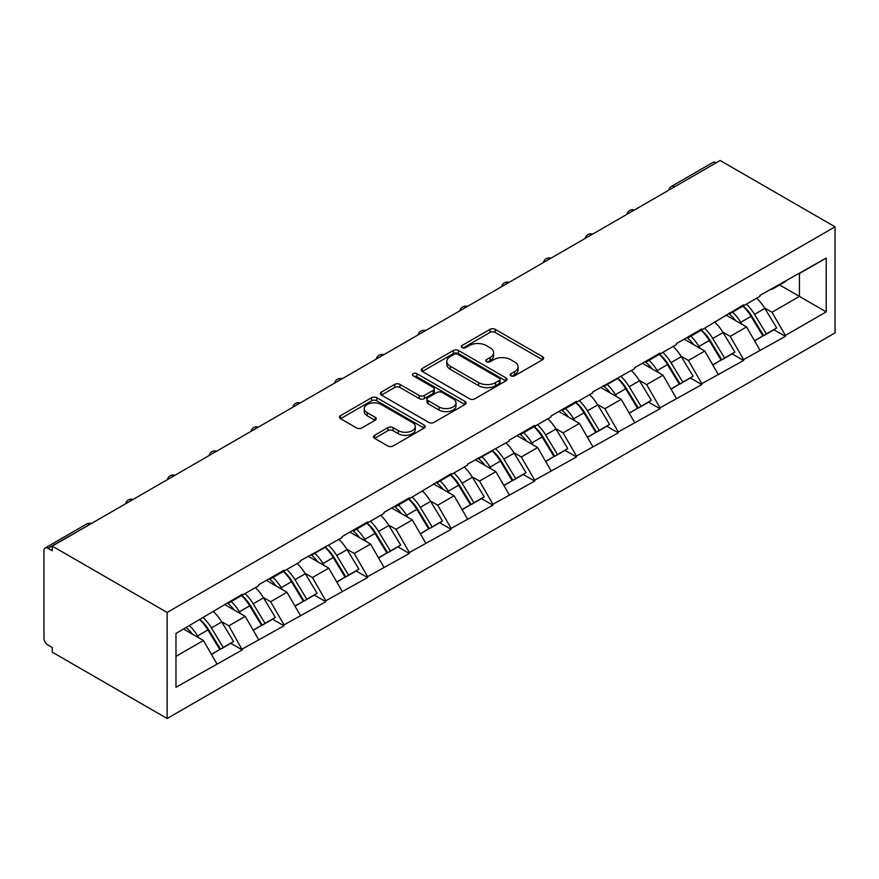 <?xml version="1.0" encoding="UTF-8"?>
<svg xmlns="http://www.w3.org/2000/svg" width="879" height="879" viewBox="0 0 879 879"><rect width="100%" height="100%" fill="white"/><g stroke="black" fill="none" stroke-linecap="round" stroke-linejoin="round"><path stroke-width="1.32" d="M510.941 375.838A2.604 1.505 0 0 0 514.622 375.838L542.552 359.72A3.714 2.143 0 0 0 543.64 358.203A3.714 2.143 0 0 0 542.552 356.676L495.24 329.361A3.714 2.143 0 0 0 489.977 329.361L462.057 345.491A2.604 1.505 0 0 0 461.288 346.546A2.604 1.505 0 0 0 462.057 347.612A2.604 1.505 0 0 0 465.727 347.612L469.342 345.524A11.899 6.867 0 0 1 486.175 345.524L490.108 347.798A11.899 6.867 0 0 1 493.602 352.655A11.899 6.867 0 0 1 490.108 357.511L486.494 359.599A2.604 1.505 0 0 0 485.735 360.665A2.604 1.505 0 0 0 486.494 361.73A2.604 1.505 0 0 0 490.174 361.73L493.789 359.643A11.899 6.867 0 0 1 510.622 359.643L514.556 361.917A11.899 6.867 0 0 1 518.05 366.774A11.899 6.867 0 0 1 514.556 371.63L510.941 373.718A2.604 1.505 0 0 0 510.183 374.784A2.604 1.505 0 0 0 510.941 375.838L510.941 373.718M374.586 435.292A3.714 2.143 0 0 0 373.498 436.819A3.714 2.143 0 0 0 374.586 438.335L387.859 445.994A3.714 2.143 0 0 0 393.111 445.994L424.128 428.084A3.714 2.143 0 0 0 425.227 426.568A3.714 2.143 0 0 0 424.128 425.051L376.816 397.737A3.714 2.143 0 0 0 371.564 397.737L340.536 415.646A3.714 2.143 0 0 0 339.448 417.162A3.714 2.143 0 0 0 340.536 418.679L356.577 427.941A3.714 2.143 0 0 0 361.829 427.941L375.102 420.272A3.714 2.143 0 0 0 376.201 418.756A3.714 2.143 0 0 0 375.102 417.239L367.158 412.647A9.944 5.746 0 0 1 364.247 408.581A9.944 5.746 0 0 1 370.378 403.285A9.944 5.746 0 0 1 381.222 404.527L412.372 422.513A9.944 5.746 0 0 1 415.284 426.568A9.944 5.746 0 0 1 409.142 431.875A9.944 5.746 0 0 1 398.308 430.633L393.111 427.633A3.714 2.143 0 0 0 387.859 427.633L374.586 435.292L374.586 438.335M52.257 546.112L720.165 160.494L835.05 226.826L167.142 612.443L52.257 546.112L52.257 550.748L47.971 548.276A5.681 3.285 -120 0 0 45.126 547.991A5.681 3.285 -120 0 0 43.95 550.595L43.95 638.11A5.681 3.285 -120 0 0 47.971 645.065L52.257 647.537L52.257 652.174L167.142 718.506L167.142 612.443M469.606 398.791A3.714 2.143 0 0 0 474.869 398.791L505.886 380.893A3.714 2.143 0 0 0 506.974 379.365A3.714 2.143 0 0 0 505.886 377.849L458.574 350.534A3.714 2.143 0 0 0 453.311 350.534L422.294 368.444A3.714 2.143 0 0 0 421.206 369.96A3.714 2.143 0 0 0 422.294 371.476L469.606 398.791M414.262 376.41A2.604 1.505 0 0 1 416.899 376.772L416.899 373.685L465.013 401.45A3.714 2.143 0 0 1 466.101 402.967A3.714 2.143 0 0 1 465.013 404.483L433.995 422.392A3.714 2.143 0 0 1 428.732 422.392L381.42 395.078L381.42 392.045A3.714 2.143 0 0 0 380.332 393.561A3.714 2.143 0 0 0 381.42 395.078M381.42 392.045L394.693 384.376A3.714 2.143 0 0 1 399.945 384.376L419.14 395.462A3.714 2.143 0 0 0 424.392 395.462L433.204 390.375A3.714 2.143 0 0 0 434.292 388.859A3.714 2.143 0 0 0 433.204 387.342L413.229 375.805A2.604 1.505 0 0 1 412.46 374.74A2.604 1.505 0 0 1 414.064 373.355A2.604 1.505 0 0 1 416.899 373.685M167.142 718.506L835.05 332.888L835.05 226.826M199.994 619.596A25.37 14.646 -120 0 1 208.686 629.76L220.508 649.284L230.825 643.329L242.263 649.933L228.87 625.815L221.453 621.53M242.263 649.933L175.976 687.268L175.976 633.462L242.263 594.27L242.263 595.204L258.602 585.766L258.602 584.843L284.038 570.152L284.038 571.075L300.376 561.648L300.376 560.714L342.151 537.53L342.151 536.597L367.598 521.906L367.598 522.84L383.925 513.402L383.925 512.479L409.372 497.789L409.372 498.723L451.147 473.671L451.147 474.594L467.485 465.167L467.485 464.233L509.26 441.049L509.26 440.115L534.707 425.425L534.707 426.359L551.045 416.921L551.045 415.998L576.481 401.307L576.481 402.241L592.82 392.803L592.82 391.88L634.594 368.686L634.594 367.763L660.041 353.072L660.041 353.995L676.38 344.568L676.38 343.634L701.816 328.944L701.816 329.878L743.59 304.826L743.59 305.76L759.928 296.322L759.928 295.399L826.216 258.052L826.216 311.869L785.376 335.448L771.982 312.254L764.565 307.969M743.107 306.035A25.37 14.646 -120 0 1 751.798 316.198L763.62 335.723L773.938 329.768L785.376 336.371L785.376 335.448M785.376 336.371L743.59 359.566L730.207 336.371L722.791 332.086M701.332 330.152A25.37 14.646 -120 0 1 710.023 340.316L721.846 359.841L732.152 353.885L743.59 360.489L743.59 359.566M743.59 360.489L701.816 383.683L688.422 360.489L681.005 356.204M659.558 354.281A25.37 14.646 -120 0 1 668.238 364.433L680.071 383.958L690.378 378.003L701.816 384.606L701.816 383.683M701.816 384.606L660.041 407.801L646.647 384.606L639.231 380.332M617.772 378.399A25.37 14.646 -120 0 1 626.463 388.551L638.286 408.076L648.603 402.132L660.041 408.735L660.041 407.801M660.041 408.735L618.256 431.93L604.873 408.735L597.456 404.45M575.998 402.516A25.37 14.646 -120 0 1 584.689 412.669L596.511 432.204L606.818 426.249L618.256 432.853L618.256 431.93M618.256 432.853L576.481 456.047L563.087 432.853L555.671 428.567M534.223 426.634A25.37 14.646 -120 0 1 542.903 436.797L554.737 456.322L565.043 450.367L576.481 456.97L576.481 456.047M576.481 456.97L534.707 480.165L521.313 456.97L513.896 452.685M492.438 450.762A25.37 14.646 -120 0 1 501.129 460.915L512.951 480.439L523.269 474.484L534.707 481.088L534.707 480.165M534.707 481.088L492.932 504.282L479.538 481.088L472.122 476.814M450.663 474.88A25.37 14.646 -120 0 1 459.354 485.032L471.177 504.557L481.483 498.613L492.932 505.216L492.932 504.282M492.932 505.216L451.147 528.4L437.764 505.216L430.336 500.931M408.889 498.997A25.37 14.646 -120 0 1 417.569 509.15L429.402 528.686L439.709 522.73L451.147 529.334L451.147 528.4M451.147 529.334L409.372 552.528L395.979 529.334L388.562 525.049M367.103 523.115A25.37 14.646 -120 0 1 375.794 533.278L387.617 552.803L397.934 546.848L409.372 553.451L409.372 552.528M409.372 553.451L367.598 576.646L354.204 553.451L346.787 549.166M325.329 547.243A25.37 14.646 -120 0 1 334.02 557.396L345.843 576.921L356.16 570.965L367.598 577.569L367.598 576.646M367.598 577.569L325.812 600.764L312.43 577.569L305.013 573.295M283.554 571.361A25.37 14.646 -120 0 1 292.246 581.513L304.068 601.038L314.374 595.094L325.812 601.697L325.812 600.764M325.812 601.697L284.038 624.881L270.644 601.697L263.228 597.412M241.78 595.479A25.37 14.646 -120 0 1 250.46 605.631L262.294 625.167L272.6 619.212L284.038 625.815L284.038 624.881M284.038 625.815L242.263 649.01M228.068 602.467L228.87 602.928L242.263 595.204M228.87 625.815L245.208 616.377L224.584 604.477M258.602 639.571L245.208 616.377M269.842 578.349L270.644 578.811L284.038 571.075M270.644 601.697L286.983 592.259L266.359 580.36M300.376 615.454L286.983 592.259M311.627 554.22L312.43 554.693L325.812 546.958M312.43 577.569L328.757 568.142L308.144 556.231M342.151 591.336L328.757 568.142M353.402 530.103L354.204 530.564L367.598 522.84M354.204 553.451L370.542 544.024L349.919 532.114M383.925 567.219L370.542 544.024M395.176 505.985L395.979 506.447L409.372 498.723M395.979 529.334L412.317 519.896L391.693 507.996M425.711 543.09L412.317 519.896M436.951 481.868L437.764 482.329L451.147 474.594M437.764 505.216L454.091 495.778L433.479 483.879M467.485 518.973L454.091 495.778M478.736 457.739L479.538 458.212L492.932 450.477M479.538 481.088L495.877 471.66L475.253 459.75M509.26 494.855L495.877 471.66M520.511 433.622L521.313 434.083L534.707 426.359M521.313 456.97L537.651 447.543L517.028 435.632M551.045 470.737L537.651 447.543M562.285 409.504L563.087 409.966L576.481 402.241M563.087 432.853L579.426 423.425L558.802 411.515M592.82 446.609L579.426 423.425M604.071 385.387L604.873 385.848L618.256 378.113M604.873 408.735L621.211 399.297L600.588 387.397M634.594 422.491L621.211 399.297M645.845 361.269L646.647 361.73L660.041 353.995M646.647 384.606L662.986 375.179L642.362 363.269M676.38 398.374L662.986 375.179M687.62 337.14L688.422 337.613L701.816 329.878M688.422 360.489L704.76 351.062L684.137 339.151M718.154 374.256L704.76 351.062M729.405 313.023L730.207 313.484L743.59 305.76M730.207 336.371L746.535 326.944L725.922 315.034M759.928 350.128L746.535 326.944M716.143 162.813L674.632 186.777M672.929 187.765A5.681 3.285 120 0 1 674.369 186.623A5.681 3.285 60 0 0 671.523 186.337L713.034 162.373A5.681 3.285 60 0 1 715.88 162.659M771.18 288.905L771.982 289.367L785.376 281.632M771.982 312.254L799.429 296.399L799.429 273.523L826.216 258.052M779.618 284.961L826.216 311.869M175.976 656.349L203.434 640.505L183.612 629.056M216.816 663.689L203.434 640.505M751.204 316.649L752.534 317.418M709.43 340.766L710.759 341.535M667.655 364.884L668.974 365.653M625.87 389.012L627.199 389.771M584.096 413.13L585.425 413.888M542.321 437.248L543.651 438.017M500.547 461.365L501.865 462.134M458.761 485.494L460.091 486.252M416.987 509.611L418.316 510.369M375.212 533.729L376.531 534.498M333.427 557.846L334.756 558.615M291.652 581.964L292.982 582.733M249.878 606.092L251.196 606.851M208.092 630.21L209.422 630.979M511.985 376.212L514.556 374.718A11.899 6.867 0 0 0 518.05 369.861L518.05 366.774M493.602 352.655L493.602 355.753A11.899 6.867 0 0 1 490.108 360.61L487.537 362.093M542.508 359.742L495.24 332.46A3.714 2.143 0 0 0 489.977 332.46L463.09 347.985M505.832 380.915L458.574 353.633A3.714 2.143 0 0 0 453.311 353.633L422.338 371.509M499.316 380.431A2.604 1.505 0 0 0 500.074 379.365A2.604 1.505 0 0 0 499.316 378.311L457.783 354.325A2.604 1.505 0 0 0 454.102 354.325L450.29 356.533A11.899 6.867 0 0 0 446.807 361.39A11.899 6.867 0 0 0 450.29 366.246L478.681 382.629A11.899 6.867 0 0 0 495.503 382.629L499.316 380.431L499.316 383.53A2.604 1.505 0 0 0 500.074 382.464L500.074 379.365M446.807 361.39L446.807 364.477A11.899 6.867 0 0 0 450.29 369.334L450.29 366.246M499.316 383.53L495.503 385.727A11.899 6.867 0 0 1 478.681 385.727L450.29 369.334M381.464 395.111L394.693 387.474L394.693 384.376M434.292 388.859L434.292 391.946A3.714 2.143 0 0 1 433.204 393.462L424.392 398.55A3.714 2.143 0 0 1 419.14 398.55L399.945 387.474A3.714 2.143 0 0 0 394.693 387.474M416.899 376.772L464.958 404.516M439.05 406.955A9.944 5.746 0 0 0 449.883 408.197A9.944 5.746 0 0 0 456.025 402.89A9.944 5.746 0 0 0 453.114 398.835L442.137 392.495A3.714 2.143 0 0 0 436.885 392.495L428.073 397.583A3.714 2.143 0 0 0 426.985 399.099A3.714 2.143 0 0 0 428.073 400.615L439.05 406.955L439.05 410.043A9.944 5.746 0 0 0 449.883 411.295A9.944 5.746 0 0 0 456.025 405.988L456.025 402.89M426.985 399.099L426.985 402.197A3.714 2.143 0 0 0 428.073 403.714L428.073 400.615M439.05 410.043L428.073 403.714M415.284 426.568L415.284 429.666A9.944 5.746 0 0 1 409.142 434.962A9.944 5.746 0 0 1 398.308 433.721L393.111 430.721A3.714 2.143 0 0 0 387.859 430.721L374.63 438.357M364.247 408.581L364.247 411.68A9.944 5.746 0 0 0 367.158 415.734L367.158 412.647M375.058 420.305L367.158 415.734M424.085 428.117L376.816 400.824A3.714 2.143 0 0 0 371.564 400.824L340.591 418.712M756.698 298.19A31.062 17.932 60 0 1 764.84 308.419L754.534 314.374A31.062 17.932 -120 0 0 746.392 304.145M754.534 314.374L766.356 333.899L776.673 327.944L764.84 308.419M763.62 335.723L766.356 333.899M773.938 329.768L776.673 327.944M728.636 313.462A25.37 14.646 60 0 1 735.635 320.648M732.603 312.1A31.062 17.932 60 0 1 740.744 322.34L741.909 324.263M754.611 340.92L762.873 335.91L751.051 316.385A31.062 17.932 -120 0 0 742.909 306.156M762.873 335.91L754.512 340.744M714.924 322.307A31.062 17.932 60 0 1 723.065 332.548L712.748 338.492A31.062 17.932 -120 0 0 704.617 328.263M712.748 338.492L724.582 358.017L734.888 352.072L723.065 332.548M721.846 359.841L724.582 358.017M732.152 353.885L734.888 352.072M686.862 337.58A25.37 14.646 60 0 1 693.861 344.766M690.828 336.228A31.062 17.932 60 0 1 698.959 346.458L700.124 348.381M712.836 365.038L721.099 360.027L709.276 340.503A31.062 17.932 -120 0 0 701.134 330.273M721.099 360.027L712.726 364.862M673.149 346.425A31.062 17.932 60 0 1 681.291 356.665L670.974 362.62A31.062 17.932 -120 0 0 662.832 352.38M670.974 362.62L682.807 382.145L693.113 376.19L681.291 356.665M680.071 383.958L682.807 382.145M690.378 378.003L693.113 376.19M645.076 361.708A25.37 14.646 60 0 1 652.075 368.883M649.043 360.346A31.062 17.932 60 0 1 657.184 370.575L658.349 372.509M671.062 389.166L679.324 384.156L667.491 364.631A31.062 17.932 -120 0 0 659.36 354.391M679.324 384.156L670.952 388.979M631.375 370.553A31.062 17.932 60 0 1 639.505 380.783L629.199 386.738A31.062 17.932 -120 0 0 621.057 376.498M629.199 386.738L641.022 406.263L651.339 400.308L639.505 380.783M638.286 408.076L641.022 406.263M648.603 402.132L651.339 400.308M603.302 385.826A25.37 14.646 60 0 1 610.301 393.001M607.268 384.464A31.062 17.932 60 0 1 615.41 394.704L616.575 396.627M629.276 413.284L637.539 408.274L625.716 388.749A31.062 17.932 -120 0 0 617.574 378.508M637.539 408.274L629.177 413.108M589.589 394.671A31.062 17.932 60 0 1 597.731 404.9L587.425 410.856A31.062 17.932 -120 0 0 579.283 400.626M587.425 410.856L599.247 430.38L609.554 424.425L597.731 404.9M596.511 432.204L599.247 430.38M606.818 426.249L609.554 424.425M561.527 409.944A25.37 14.646 60 0 1 568.526 417.129M565.494 408.581A31.062 17.932 60 0 1 573.624 418.822L574.789 420.744M587.502 437.401L595.764 432.391L583.942 412.866A31.062 17.932 -120 0 0 575.8 402.626M595.764 432.391L587.403 437.226M547.815 418.789A31.062 17.932 60 0 1 555.957 429.029L545.639 434.973A31.062 17.932 -120 0 0 537.508 424.744M545.639 434.973L557.473 454.498L567.779 448.554L555.957 429.029M554.737 456.322L557.473 454.498M565.043 450.367L567.779 448.554M519.753 434.061A25.37 14.646 60 0 1 526.752 441.247M523.708 432.71A31.062 17.932 60 0 1 531.85 442.939L533.015 444.862M545.727 461.519L553.99 456.509L542.156 436.984A31.062 17.932 -120 0 0 534.025 426.754M553.99 456.509L545.617 461.343M506.04 442.906A31.062 17.932 60 0 1 514.171 453.146L503.865 459.102A31.062 17.932 -120 0 0 495.723 448.861M503.865 459.102L515.687 478.626L526.005 472.671L514.171 453.146M512.951 480.439L515.687 478.626M523.269 474.484L526.005 472.671M477.967 458.19A25.37 14.646 60 0 1 484.966 465.365M481.934 456.827A31.062 17.932 60 0 1 490.075 467.057L491.24 468.979M503.942 485.647L512.204 480.637L500.382 461.101A31.062 17.932 -120 0 0 492.24 450.872M512.204 480.637L503.843 485.461M464.255 467.035A31.062 17.932 60 0 1 472.397 477.264L462.09 483.219A31.062 17.932 -120 0 0 453.949 472.979M462.09 483.219L473.913 502.744L484.219 496.789L472.397 477.264M471.177 504.557L473.913 502.744M481.483 498.613L484.219 496.789M436.193 482.307A25.37 14.646 60 0 1 443.192 489.482M440.159 480.945A31.062 17.932 60 0 1 448.29 491.174L449.466 493.108M462.167 509.765L470.43 504.755L458.607 485.23A31.062 17.932 -120 0 0 450.466 474.99M470.43 504.755L462.068 509.589M422.48 491.152A31.062 17.932 60 0 1 430.622 501.382L420.305 507.337A31.062 17.932 -120 0 0 412.174 497.107M420.305 507.337L432.138 526.862L442.445 520.906L430.622 501.382M429.402 528.686L432.138 526.862M439.709 522.73L442.445 520.906M394.418 506.425A25.37 14.646 60 0 1 401.417 513.611M398.374 505.062A31.062 17.932 60 0 1 406.516 515.303L407.68 517.226M420.393 533.883L428.655 528.872L416.833 509.348A31.062 17.932 -120 0 0 408.691 499.107M428.655 528.872L420.283 533.707M380.706 515.27A31.062 17.932 60 0 1 388.837 525.499L378.53 531.454A31.062 17.932 -120 0 0 370.389 521.225M378.53 531.454L390.353 550.979L400.67 545.035L388.837 525.499M387.617 552.803L390.353 550.979M397.934 546.848L400.67 545.035M352.633 530.542A25.37 14.646 60 0 1 359.632 537.728M356.599 529.18A31.062 17.932 60 0 1 364.741 539.42L365.906 541.343M378.607 558L386.881 552.99L375.047 533.465A31.062 17.932 -120 0 0 366.906 523.236M386.881 552.99L378.508 557.824M338.92 539.387A31.062 17.932 60 0 1 347.062 549.628L336.756 555.572A31.062 17.932 -120 0 0 328.614 545.343M336.756 555.572L348.578 575.108L358.896 569.152L347.062 549.628M345.843 576.921L348.578 575.108M356.16 570.965L358.896 569.152M310.858 554.671A25.37 14.646 60 0 1 317.857 561.846M314.825 553.309A31.062 17.932 60 0 1 322.967 563.538L324.131 565.461M336.833 582.118L345.095 577.118L333.273 557.583A31.062 17.932 -120 0 0 325.131 547.353M345.095 577.118L336.734 581.942M297.146 563.505A31.062 17.932 60 0 1 305.288 573.745L294.97 579.7A31.062 17.932 -120 0 0 286.84 569.46M294.97 579.7L306.804 599.225L317.11 593.27L305.288 573.745M304.068 601.038L306.804 599.225M314.374 595.094L317.11 593.27M269.084 578.789A25.37 14.646 60 0 1 276.083 585.963M273.05 577.426A31.062 17.932 60 0 1 281.181 587.655L282.346 589.589M295.058 606.246L303.321 601.236L291.498 581.711A31.062 17.932 -120 0 0 283.357 571.471M303.321 601.236L294.948 606.06M255.371 587.633A31.062 17.932 60 0 1 263.513 597.863L253.196 603.818A31.062 17.932 -120 0 0 245.054 593.578M253.196 603.818L265.029 623.343L275.336 617.388L263.513 597.863M262.294 625.167L265.029 623.343M272.6 619.212L275.336 617.388M227.298 602.906A25.37 14.646 60 0 1 234.297 610.081M231.265 601.544A31.062 17.932 60 0 1 239.407 611.784L240.571 613.707M253.284 630.364L261.546 625.354L249.713 605.829A31.062 17.932 -120 0 0 241.582 595.588M261.546 625.354L253.174 630.188M213.597 611.751A31.062 17.932 60 0 1 221.728 621.98L211.421 627.936A31.062 17.932 -120 0 0 203.28 617.706M211.421 627.936L223.244 647.46L233.561 641.516L221.728 621.98M220.508 649.284L223.244 647.46M230.825 643.329L233.561 641.516M186.205 627.562A25.37 14.646 60 0 1 192.523 634.209M189.49 625.661A31.062 17.932 60 0 1 197.632 635.902L198.797 637.824M211.498 654.481L219.761 649.471L207.938 629.946A31.062 17.932 -120 0 0 199.797 619.717M219.761 649.471L211.399 654.306M89.746 524.466L47.971 548.276M90.922 523.785A5.681 3.285 -60 0 0 89.482 524.302A5.681 3.285 -120 0 0 86.636 524.027L45.126 547.991M631.144 211.883A5.681 3.285 120 0 1 632.583 210.74A5.681 3.285 -60 0 1 634.034 210.224M589.369 236.001A5.681 3.285 120 0 1 590.809 234.869A5.681 3.285 -60 0 1 592.248 234.341M547.595 260.129A5.681 3.285 120 0 1 549.034 258.986A5.681 3.285 -60 0 1 550.474 258.459M505.81 284.247A5.681 3.285 120 0 1 507.26 283.104A5.681 3.285 -60 0 1 508.699 282.577M464.035 308.364A5.681 3.285 120 0 1 465.474 307.221A5.681 3.285 -60 0 1 466.914 306.705M422.261 332.482A5.681 3.285 120 0 1 423.7 331.35A5.681 3.285 -60 0 1 425.139 330.823M380.475 356.61A5.681 3.285 120 0 1 381.925 355.468A5.681 3.285 -60 0 1 383.365 354.94M338.701 380.728A5.681 3.285 120 0 1 340.14 379.585A5.681 3.285 -60 0 1 341.59 379.058M296.926 404.845A5.681 3.285 120 0 1 298.366 403.703A5.681 3.285 -60 0 1 299.805 403.186M255.152 428.963A5.681 3.285 120 0 1 256.591 427.82A5.681 3.285 -60 0 1 258.03 427.304M213.366 453.092A5.681 3.285 120 0 1 214.806 451.949A5.681 3.285 -60 0 1 216.256 451.421M171.592 477.209A5.681 3.285 120 0 1 173.031 476.066A5.681 3.285 -60 0 1 174.471 475.539M129.817 501.327A5.681 3.285 120 0 1 131.257 500.184A5.681 3.285 -60 0 1 132.696 499.668M514.556 374.718L514.556 371.63M486.494 361.73L486.494 359.599M490.108 360.61L490.108 357.511M462.057 347.612L462.057 345.491M489.977 332.46L489.977 329.361M495.24 332.46L495.24 329.361M542.552 359.72L542.552 356.676M422.294 371.476L422.294 368.444M453.311 353.633L453.311 350.534M458.574 353.633L458.574 350.534M505.886 380.893L505.886 377.849M478.681 385.727L478.681 382.629M495.503 385.727L495.503 382.629M399.945 387.474L399.945 384.376M419.14 398.55L419.14 395.462M424.392 398.55L424.392 395.462M433.204 393.462L433.204 390.375M465.013 404.483L465.013 401.45M387.859 430.721L387.859 427.633M393.111 430.721L393.111 427.633M398.308 433.721L398.308 430.633M375.102 420.272L375.102 417.239M340.536 418.679L340.536 415.646M371.564 400.824L371.564 397.737M376.816 400.824L376.816 397.737M424.128 428.084L424.128 425.051M751.051 316.385L740.744 322.34M709.276 340.503L698.959 346.458M667.491 364.631L657.184 370.575M625.716 388.749L615.41 394.704M583.942 412.866L573.624 418.822M542.156 436.984L531.85 442.939M500.382 461.101L490.075 467.057M458.607 485.23L448.29 491.174M416.833 509.348L406.516 515.303M375.047 533.465L364.741 539.42M333.273 557.583L322.967 563.538M291.498 581.711L281.181 587.655M249.713 605.829L239.407 611.784M207.938 629.946L197.632 635.902M671.523 186.337A5.681 5.681 0 0 0 668.798 190.15M634.407 210.004A5.681 5.681 0 0 0 627.013 214.267M592.633 234.122A5.681 5.681 0 0 0 585.238 238.385M550.858 258.239A5.681 5.681 0 0 0 543.464 262.513M509.073 282.357A5.681 5.681 0 0 0 501.689 286.631M467.298 306.485A5.681 5.681 0 0 0 459.904 310.748M425.524 330.603A5.681 5.681 0 0 0 418.129 334.866M383.738 354.72A5.681 5.681 0 0 0 376.355 358.995M341.964 378.838A5.681 5.681 0 0 0 334.569 383.112M300.189 402.967A5.681 5.681 0 0 0 292.795 407.23M258.415 427.084A5.681 5.681 0 0 0 251.02 431.347M216.63 451.202A5.681 5.681 0 0 0 209.235 455.476M174.855 475.319A5.681 5.681 0 0 0 167.46 479.593M133.081 499.448A5.681 5.681 0 0 0 125.686 503.711M91.295 523.565A5.681 5.681 0 0 0 86.636 524.027"/></g></svg>
